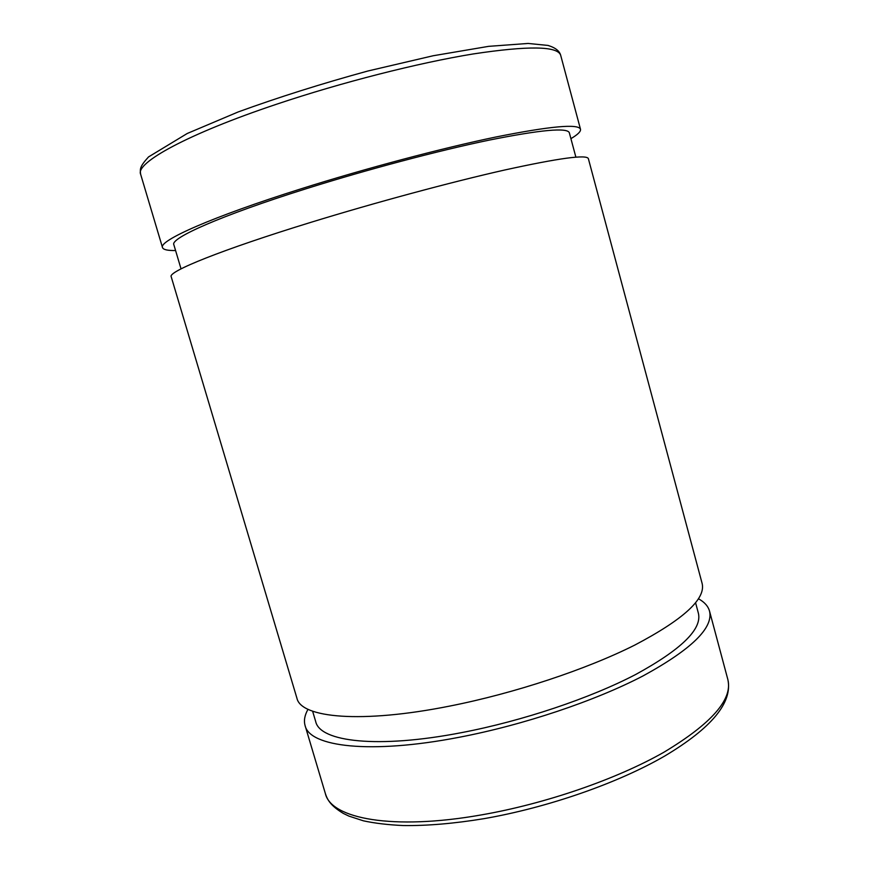 <?xml version="1.0" encoding="UTF-8"?>
<svg xmlns="http://www.w3.org/2000/svg" width="869" height="869" viewBox="0 0 869 869"><rect width="100%" height="100%" fill="white"/><g stroke="black" fill="none" stroke-linecap="round" stroke-linejoin="round"><path stroke-width="1.3" d="M175.581 250.522C167.652 250.663 163.285 249.685 162.503 247.567C158.516 240.778 211.732 216.924 301.098 188.801C365.914 168.336 441.865 148.208 495.819 137.02C550.338 126.124 578.569 123.55 580.503 129.285C580.937 131.501 577.744 134.619 570.911 138.649M181.034 268.869L173.843 244.689C170.085 238.225 220.932 215.523 305.475 188.953C366.653 169.661 438.182 150.706 489.138 140.126C540.692 129.807 567.424 127.363 569.336 132.783L575.875 157.137M310.765 222.377C375.56 202.434 451.25 182.055 504.835 169.976C558.963 158.104 586.814 154.324 588.367 158.658L702.141 583.512C705.856 598.969 683.414 619.488 634.826 645.059C586.423 669.391 514.481 693.299 449.925 706.041C361.026 723.823 300.924 717.859 296.916 698.176L171.193 276.7C167.739 271.671 221.41 249.816 310.765 222.377M312.612 711.2L315.708 721.607C319.977 741.811 377.678 748.926 461.732 732.6C522.66 720.933 590.203 698.209 635.63 674.518C681.263 649.567 702.185 629.167 698.404 613.308L695.591 602.825M308.017 709.289C304.661 715.187 303.683 720.618 305.084 725.561C309.56 746.797 370.064 754.498 458.93 737.325C523.464 725.028 595.167 700.914 643.245 675.81C691.485 649.382 713.579 627.82 709.528 611.113C708.126 606.171 704.455 602.065 698.502 598.795M580.503 129.285L560.701 55.355C557.822 46.035 528.613 45.579 473.094 53.965C418.206 62.916 341.593 82.392 276.744 104.171C187.313 134.054 135.292 162.981 140.626 174.224L162.503 247.567M727.885 679.656C732.719 702.532 711.678 727.983 664.742 756.019C618.087 783.078 547.709 807.659 483.653 818.717C453.987 823.573 427.233 825.854 403.412 825.55C388.41 824.898 375.093 823.323 363.448 820.836L348.838 816.078L343.288 813.395C329.959 805.367 327.244 799.219 325.364 793.56C331.002 818.641 392.484 830.623 481.263 814.926C545.743 803.738 616.849 779.091 664.122 752.109C711.494 723.584 732.752 699.436 727.885 679.656L709.528 611.113M325.364 793.56L305.084 725.561M560.701 55.355C559.549 50.945 555.313 47.643 547.981 45.427L528.102 43.45L488.639 46.35L433.197 55.746L367.869 71.008C321.649 83.663 278.449 97.295 238.247 111.916L187.237 133.489L148.523 156.931C139.637 166.729 139.974 168.89 140.626 174.224"/></g></svg>
